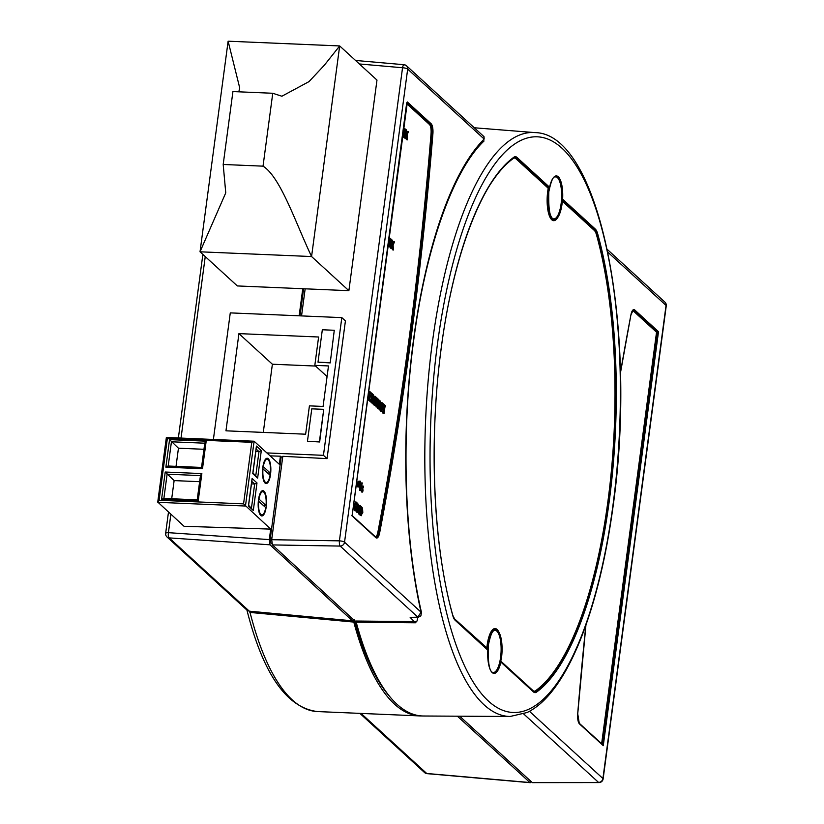 <?xml version="1.0" encoding="UTF-8"?>
<svg xmlns="http://www.w3.org/2000/svg" width="824" height="824" viewBox="0 0 824 824"><rect width="100%" height="100%" fill="white"/><g stroke="black" fill="none" stroke-linecap="round" stroke-linejoin="round"><path stroke-width="1.24" d="M263.01 468.691A11.608 3.811 92.4 0 0 266.183 482.503A11.608 3.811 92.4 0 0 270.066 475.139L262.66 468.681M258.695 501.095A11.608 3.811 92.4 0 0 261.857 514.897A11.608 3.811 92.4 0 0 265.74 507.543L258.345 501.074M266.214 506.832A12.659 4.151 92.4 0 0 262.887 490.651A12.659 4.151 92.4 0 0 258.489 499.777A12.659 4.151 92.4 0 0 261.816 515.958A12.659 4.151 92.4 0 0 266.214 506.832M270.529 474.428A12.659 4.151 92.4 0 0 267.213 458.247A12.659 4.151 92.4 0 0 262.815 467.373A12.659 4.151 92.4 0 0 266.142 483.554A12.659 4.151 92.4 0 0 270.529 474.428M487.859 649.322A1.885 0.618 -87.6 0 1 487.293 649.662L455.147 620.266A17.5 5.747 -87.6 0 1 452.788 615.6A275.525 90.424 -87.6 0 1 441.231 347.841A275.525 90.424 -87.6 0 1 513.96 157.168A17.5 5.747 -87.6 0 1 516.916 157.363L549.052 186.76A1.885 0.618 -87.6 0 1 549.423 187.954L549.237 189.211A21.681 7.117 92.4 0 0 548.825 191.807A21.681 7.117 92.4 0 0 552.667 218.648A21.681 7.117 92.4 0 0 562.05 203.888A21.681 7.117 92.4 0 0 562.349 201.21L562.576 199.985A1.885 0.618 -87.6 0 1 563.142 199.655L595.289 229.051A17.5 5.747 -87.6 0 1 597.647 233.707A275.525 90.424 -87.6 0 1 609.204 501.476A275.525 90.424 -87.6 0 1 536.476 692.15A17.5 5.747 -87.6 0 1 533.519 691.944L501.383 662.548A1.885 0.618 -87.6 0 1 501.013 661.353A21.949 7.2 -87.6 0 1 492.144 672.528A21.949 7.2 -87.6 0 1 487.859 649.322L487.499 648.014A22.145 7.272 -87.6 0 1 487.808 645.274A22.145 7.272 -87.6 0 1 496.934 629.835A22.145 7.272 -87.6 0 1 498.633 631.781M501.074 661.837A0.845 0.772 132.4 0 1 501.157 661.899L501.013 661.353M501.116 660.096A21.681 7.117 92.4 0 0 501.528 657.511A21.681 7.117 92.4 0 0 497.686 630.659A21.681 7.117 92.4 0 0 488.302 645.419A21.681 7.117 92.4 0 0 488.004 648.107M484.069 140.976C453.684 169.456 425.792 247.097 413.71 340.24C401.113 432.755 404.141 538.031 421.455 612.335L421.033 612.15A301.121 98.818 -87.6 0 1 413.514 339.849A301.121 98.818 -87.6 0 1 484.162 139.05L484.007 136.671L406.531 65.807A4.223 3.842 132.4 0 1 407.674 69.092L344.545 542.192L421.033 612.15L417.881 617.166L340.158 546.075L272.425 544.921L271.683 539.699L282.807 456.311L327.046 458.618L323.451 455.332L341.826 317.621L230.277 312.883L213.395 439.439M360.16 515.34L360.953 515.371L360.15 514.65L361.231 506.544L362.529 508.058L362.797 512.631L360.953 515.371L361.499 515.669L360.16 515.34L359.439 514.042M376.352 406.531L374.91 405.202L375.981 397.106L377.433 398.435L377.33 399.269L376.104 398.147L375.775 400.639L376.887 402.586L375.662 401.473L375.25 404.584L376.352 406.531L374.189 404.605M377.33 399.269L376.022 398.764M376.887 402.586L375.579 402.091M372.695 403.183L373.54 394.871L373.334 398.404L374.652 399.609L375.322 396.498L374.24 404.605L374.539 400.443L373.221 399.238L372.695 403.183L371.665 402.936L372.695 395.273M373.942 398.96L374.302 396.262L375.095 396.293M374.24 404.605L373.221 404.357L373.746 400.413L373.138 399.856M371.439 402.04L371.727 393.213L373.087 394.449L372.973 395.283L372.407 394.768L371.439 402.04L370.646 401.999L371.387 394.521L370.841 393.862M371.459 393.893L370.233 392.78L369.904 395.273L371.119 396.385L371.006 397.219L369.791 396.097L369.379 399.218L370.594 400.33L370.481 401.164L369.688 401.134L368.235 399.805L369.317 391.699L371.562 393.058L371.459 393.893L370.151 393.398M371.006 397.219L369.708 396.715M391.73 248.488L392.852 244.882L392.574 240.175L393.069 244.347L394.459 241.895L393.12 245.13L393.409 250.022L392.894 245.655L391.73 248.488L390.772 247.942M391.081 247.221L392.059 244.852L391.894 242.091M392.976 242.637L393.388 241.617L394.191 241.648M393.409 250.022L392.348 249.744L392.203 247.344M389.731 246.664L388.701 246.417L389.783 238.311L391.668 239.465L391.905 241.999L390.7 243.358L391.153 247.962L390.411 243.09L389.494 246.448L390.576 238.352M391.153 247.962L390.061 247.663L389.865 245.624M375.641 537.011A8.446 2.771 92.4 0 0 377.856 532.253A1375.74 451.49 92.4 0 0 431.045 133.653A8.446 2.771 92.4 0 0 429.417 124.455L407.097 104.04M406.139 130.583L405.583 130.068L404.615 137.34L403.812 137.309L404.1 128.482L406.253 129.749L405.521 130.553M405.686 138.319L406.809 134.714L406.531 130.007L407.035 134.188L408.416 131.727L407.077 134.961L407.365 139.864L406.86 135.497L405.686 138.319L404.625 138.051L406.016 134.683L405.769 130.573M406.932 132.468L407.355 131.449L408.148 131.49M407.365 139.864L406.304 139.586L406.16 137.175M377.052 407.169L377.897 398.857L378.978 399.97L379.225 402.503L378.02 403.863L378.463 408.467L377.547 403.43L377.052 407.169L376.074 406.52M376.218 405.47L376.599 402.576M376.743 401.525L377.042 399.249M378.463 408.467L377.382 408.168L377.186 406.129M379.225 409.157L380.08 400.845L380.976 408.817L382.058 402.658L380.976 410.754L380.08 402.802L379.225 409.157L378.257 408.457M378.381 407.561L378.886 403.75M379.256 400.979L380.08 400.845M380.616 405.49L381.028 402.411L381.821 402.452M380.976 410.754L380.122 410.682L379.637 406.098M383.088 412.69L381.636 411.361L382.717 403.266L384.169 404.594L384.056 405.418L382.841 404.306L382.501 406.798L383.727 407.911L383.613 408.745L382.398 407.623L381.976 410.743L383.088 412.69L380.915 410.754M384.056 405.418L382.758 404.924M383.613 408.745L382.315 408.251M384.046 413.566L384.334 404.738L385.683 405.974L385.57 406.809L385.014 406.294L384.046 413.566L383.242 413.535L383.984 406.047L383.448 405.398M358.862 481.309L359.439 485.326L358.677 484.636L358.358 487.025L357.338 486.778L357.657 484.388L356.988 482.967L358.543 483.698L358.862 481.309L358.069 481.278L357.832 483.039M359.439 485.326L358.594 485.254M362.323 482.957L360.407 490.29L359.614 490.259L359.573 481.134L360.613 481.391L360.624 488.56L362.323 482.957L361.53 482.926L360.613 485.923M362.035 490.702L361.654 487.118L362.189 485.923L363.137 486.026L363.508 487.314L362.663 487.654M361.818 492.103L361.056 490.795L362.076 490.424L362.364 491.382L362.828 490.733L362.117 490.702M354.887 510.756L355.69 510.787L354.825 505.225L356.771 502.228L357.719 504.885L356.658 503.052L355.062 505.4L355.813 509.974L357.173 508.418L356.421 506.812L357.513 507.8L356.112 511.004L354.887 510.756L353.98 508.202L354.021 505.184L355.978 502.197M357.441 505.287L356.648 505.256L355.855 503.021M355.02 509.943L356.38 508.387L355.628 506.77L356.421 506.812M357.75 512.446L358.594 504.134L359.491 512.106L360.572 505.946L359.491 514.042L358.594 506.08L357.75 512.446L356.72 512.198L357.008 509.994M357.328 507.636L357.688 504.927M357.709 504.793L358.594 504.134M359.14 508.779L359.552 505.699L360.346 505.73M359.491 514.042L358.646 513.96L358.152 509.376M319.661 441.973L323.729 409.343L311.781 408.838L307.455 441.231L319.661 441.973L307.455 441.231M305.632 434.207L309.422 405.861L323.08 406.438L328.488 365.938L314.82 365.351L318.61 337.006L238.929 333.617L225.961 430.818L305.632 434.207M266.894 452.922L323.451 455.332M330.218 362.91L334.276 330.269L322.328 329.765L318.002 362.169L330.218 362.91L334.276 330.269M303.613 288.75L299.998 315.849M417.747 617.3L417.088 620.925L415.368 622.779L356.205 622.192L272.425 544.921M532.314 782.635L598.543 782.409A4.223 1.483 89.8 0 0 598.955 782.573L532.314 782.635L459.689 716.2M301.543 315.911L305.158 288.822M341.826 317.621L345.421 320.917L327.046 458.618M510.128 716.478L527.133 712.503C536.712 707.868 545.797 699.772 554.418 688.215C563.307 676.298 571.537 661.188 579.128 642.875C594.526 605.3 605.887 559.455 613.211 505.349C637.714 331.217 600.665 133.375 534.941 132.602A292.221 95.903 -87.6 0 0 432.291 343.021A292.221 95.903 -87.6 0 0 510.128 716.478L423.423 716.005A295.425 96.954 -87.6 0 1 356.205 622.192M354.402 619.906L354.351 619.906A292.942 96.14 92.4 0 0 388.938 695.621M271.714 543.15L271.117 543.129L271.858 543.809M271.117 543.129A4.223 1.38 -87.6 0 1 270.365 537.907L271.91 537.969M170.867 514.248L168.415 532.664L269.293 539.596L270.694 529.111L243.564 503.866L251.784 442.313L254.101 441.231L279.336 464.303L280.418 456.208L281.18 456.898L270.365 537.907M269.293 539.596L270.035 544.819L353.795 622.079A295.476 96.964 92.4 0 0 419.849 715.922A295.476 96.964 92.4 0 0 421.641 715.943M457.392 716.19L529.925 782.532L531.253 781.667M302.769 288.719L299.153 315.808M282.725 456.97L281.18 456.898M353.795 622.079L249.888 612.428A4.223 1.463 94.3 0 0 249.291 611.171L353.208 620.894M270.694 529.111L184.04 526.289L157.745 502.053L166.366 437.441L253.586 441.201M280.418 456.208L270.118 455.868M418.716 617.042A2.956 1.236 -91.6 0 1 418.242 617.289L418.242 617.289A2.956 1.236 -91.6 0 1 417.881 617.166L410.167 617.382L418.242 617.289L420.868 615.93L421.455 612.335M271.683 539.699L339.416 540.853L402.545 67.753A4.223 1.061 7.6 0 1 407.674 69.092L484.162 139.05L484.018 136.681M166.994 536.96L247.272 610.388L249.291 611.171L169.157 537.887A4.223 1.555 -86.1 0 1 168.415 532.664A4.223 1.061 7.6 0 0 165.655 533.283A4.223 4.223 0 0 0 166.994 536.96A4.223 3.842 -47.6 0 0 169.157 537.887L270.035 544.819M246.819 609.626C262.98 673.805 286.536 707.785 317.467 711.565A295.476 96.964 92.4 0 1 250.032 612.438A4.223 1.205 95.3 0 0 249.569 611.202M415.368 622.779L410.167 617.382M632.801 310.514A8.446 2.771 -87.6 0 1 633.017 310.679L656.543 332.206L657.336 332.237L633.811 310.72A8.446 2.771 92.4 0 0 633.09 310.38L630.906 314.943A9.291 3.049 -87.6 0 1 634.717 309.937L658.5 331.701L657.336 332.237L602.344 744.381M656.543 332.206L601.633 743.722M658.5 331.701L603.271 745.669L602.323 744.587M406.685 102.969L407.324 101.949L431.117 123.713A9.291 3.049 -87.6 0 1 432.899 133.838A1376.585 451.758 -87.6 0 1 379.689 532.675A9.291 3.049 -87.6 0 1 375.878 537.681L352.095 515.927L406.685 102.969M351.663 515.319L352.095 515.927L351.663 515.319M171.701 498.757L174.122 480.598L199.635 481.69M251.475 483.884L254.657 484.028L256.985 482.946L253.308 510.478L248.611 505.287M174.122 480.598L165.222 472.028L201.849 473.584L200.479 475.355L197.214 499.849L198.172 501.126L161.545 499.571L165.222 472.028M176.027 466.363L178.447 448.204L203.961 449.286M255.79 451.49L258.983 451.624L261.311 450.543L257.634 478.085L252.937 472.894M178.447 448.204L169.548 439.625L206.165 441.18L204.805 442.952L201.54 467.445L202.498 468.722L165.871 467.167L169.548 439.625M258.592 499.056L258.963 499.066A11.608 3.811 92.4 0 1 262.846 491.701L261.187 491.64M263.402 505.4L266.008 505.514A11.608 3.811 92.4 0 0 262.846 491.701M266.008 505.514L258.963 499.066M262.918 466.652L263.289 466.662A11.608 3.811 92.4 0 1 267.172 459.308L265.503 459.236M267.728 472.997L270.334 473.11A11.608 3.811 92.4 0 0 267.172 459.308M270.334 473.11L263.289 466.662M166.376 437.441L254.101 441.231L245.459 506.029L157.817 502.3L159.114 500.281L243.564 503.866M251.784 442.313L167.323 438.718L166.458 437.503M161.545 499.571L163.667 498.417L197.214 499.849M165.871 467.167L167.993 466.013L201.54 467.445M256.243 447.391L256.418 446.072L261.311 450.543M257.634 478.085L252.741 473.615L252.844 472.863M251.917 479.784L252.093 478.466L256.985 482.946M253.308 510.478L248.415 506.008L248.518 505.267M315.582 366.052L272.383 364.218L263.289 432.404M272.383 364.218L238.929 333.617M327.066 376.558L314.82 365.351M319.403 441.746L323.729 409.343M318.002 362.169L329.961 362.673M404.615 137.34L405.346 129.862L404.553 129.821M405.346 129.862L403.997 129.316M404.378 137.134L403.585 137.093M404.79 129.347L404.903 128.513M406.809 134.714L406.016 134.683M405.418 138.082L404.625 138.051M407.097 139.617L406.304 139.586M390.813 242.534L391.678 241.782L390.7 239.393L390.339 242.091L391.194 242.761M389.494 246.448L388.701 246.417M390.864 247.694L390.061 247.663M390.01 242.503L390.875 241.751L390.38 239.794M391.678 241.782L390.875 241.751M392.852 244.882L392.059 244.852M392.574 240.175L391.884 240.145M391.462 248.24L390.669 248.209M393.141 249.785L392.348 249.744M370.481 401.164L368.235 399.805M369.028 399.836L370.11 391.73M372.18 394.552L371.387 394.521M371.624 394.047L370.821 394.006M371.212 401.824L370.409 401.793M372.973 395.283L372.345 395.252M372.469 402.977L371.665 402.936M373.54 394.871L373.025 394.851M374.539 400.443L373.746 400.413M374.014 404.388L373.221 404.357M374.91 405.202L374.106 405.171M375.981 397.106L375.25 397.075M378.134 403.039L378.999 402.287L378.02 399.898L377.66 402.596L378.515 403.266M376.815 406.953L376.022 406.922M377.897 398.857L377.382 398.837M378.185 408.199L377.382 408.168M377.33 403.008L378.195 402.256L377.701 400.31M378.999 402.287L378.195 402.256M378.999 408.951L378.195 408.91M380.925 410.713L380.122 410.682M381.636 411.361L380.843 411.331M382.717 403.266L381.976 403.235M384.787 406.088L383.984 406.047M384.221 405.573L383.428 405.542M383.809 413.349L383.016 413.318M385.57 406.809L384.952 406.778M358.358 487.025L358.45 484.419L356.895 483.698M357.688 483.729L357.791 482.998M358.45 484.419L357.657 484.388M358.131 486.809L357.338 486.778M360.366 481.164L360.376 490.259L359.573 490.228M362.364 491.382L362.457 487.149L361.654 487.118M362.457 487.149L363.137 486.026M362.416 488.138L361.623 488.107M362.632 489.24L361.839 489.209M362.838 490.115L362.045 490.084M363.281 487.674L363.044 486.757L362.694 487.334L363.065 490.919L362.282 492.124L361.849 490.826L361.056 490.795M362.694 487.334L362.91 486.747M354.825 505.225L354.021 505.184M355.556 501.991L356.771 502.228M354.773 508.243L353.98 508.202M356.318 507.636L355.515 507.605M357.173 508.418L356.38 508.387M357.513 512.229L356.72 512.198M359.439 513.991L358.646 513.96M360.5 514.032L361.551 514.763L362.56 512.415L362.292 508.707L361.355 507.584L360.5 514.032M360.788 514.3L361.489 514.763M360.15 514.65L359.357 514.609M361.231 506.544L360.5 506.513M360.757 514.732L361.767 512.384L361.499 508.666L360.737 507.718M362.56 512.415L361.767 512.384M362.292 508.707L361.499 508.666M272.754 93.266L281.88 96.233L309.031 81.597L324.285 65.281L339.673 45.938L311.575 256.542C295.713 223.191 280.521 177.026 263.031 166.16L272.754 93.266L232.924 91.567L223.191 164.47L225.755 192.857L200.026 251.804L228.124 41.2L339.673 45.938L376.98 80.072L348.882 290.676L311.575 256.542L200.026 251.804L237.343 285.938L348.882 290.676M263.031 166.16L223.191 164.47M228.124 41.2L239.743 88.014L238.795 91.814M620.462 372.53A1376.585 451.758 -87.6 0 1 630.906 314.943M630.865 315.17L620.472 372.808M553.79 218.906A21.105 6.922 92.4 0 0 561.113 203.703A21.105 6.922 92.4 0 0 555.582 176.727C555.355 177.963 552.811 172.535 548.825 191.807C548.31 209.657 549.969 218.69 553.79 218.906M557.477 217.773A22.145 7.272 -87.6 0 1 555.613 219.575A22.145 7.272 -87.6 0 1 548.331 191.652A22.145 7.272 -87.6 0 1 548.743 189.015L548.557 187.45L516.421 158.043A16.768 5.5 92.4 0 0 513.867 157.683A16.768 5.5 92.4 0 0 513.692 157.786M533.344 691.336A16.768 5.5 92.4 0 0 533.561 691.511A16.768 5.5 92.4 0 0 536.043 691.418A274.794 90.177 92.4 0 0 608.586 501.26A274.794 90.177 92.4 0 0 597.05 234.201A16.768 5.5 92.4 0 0 594.794 229.731L562.545 200.294M562.493 200.438A0.845 0.772 -47.6 0 1 562.648 200.335A0.845 0.772 -47.6 0 0 563.142 199.655M513.96 157.168A0.845 0.772 54.2 0 1 513.589 157.858M493.257 672.518A21.105 6.922 92.4 0 0 500.59 657.315A21.105 6.922 92.4 0 0 495.049 630.339C494.843 631.617 492.33 626.034 488.302 645.419C487.787 663.269 489.435 672.302 493.257 672.518M453.653 617.701A16.037 5.263 92.4 0 0 454.539 618.824L486.871 647.88A22.876 7.509 -87.6 0 1 487.18 645.048A22.876 7.509 -87.6 0 1 498.911 632.121M486.871 647.88L487.499 648.014L487.025 648.972M557.786 217.454A22.876 7.509 -87.6 0 1 549.402 215.898A22.876 7.509 -87.6 0 1 547.713 191.436A22.876 7.509 -87.6 0 1 548.135 188.706L548.073 188.13A0.845 0.772 132.4 0 1 548.557 187.45A0.845 0.772 132.4 0 0 549.052 186.76M437.42 344.36A288.009 94.513 92.4 0 0 488.344 700.997A288.009 94.513 92.4 0 0 613.005 504.958A288.009 94.513 92.4 0 0 562.092 148.31A288.009 94.513 92.4 0 0 437.42 344.36M603.271 745.669L579.478 723.905A9.291 3.049 -87.6 0 1 577.696 713.78A1376.585 451.758 -87.6 0 1 585.854 625.303M529.451 711.318L602.921 778.526L666.049 305.426L607.834 252.185M355.628 621.028L414.781 621.605A4.223 3.842 132.4 0 0 417.088 620.925M598.955 782.573A4.223 4.223 0 0 0 603.127 778.917A4.223 1.061 -172.4 0 0 602.921 778.526A4.223 3.842 -47.6 0 1 598.543 782.409L523.703 713.965M355.546 60.461L404.059 64.715A4.223 4.223 0 0 1 406.531 65.807A4.223 3.842 132.4 0 0 404.368 64.88A4.223 1.288 95 0 0 404.059 64.715A4.223 1.288 95 0 0 402.545 67.753L359.377 63.963M549.423 187.954A21.949 7.2 -87.6 0 1 558.291 176.789A21.949 7.2 -87.6 0 1 562.576 199.985M252.741 473.615L256.418 446.072M248.415 506.008L252.093 478.466M361.067 713.419L426.729 773.479L529.925 782.532M205.248 256.583L181.033 438.059M664.916 302.14A4.223 3.842 132.4 0 1 666.049 305.426A4.223 1.061 -172.4 0 1 666.256 305.817A4.223 4.223 0 0 0 664.916 302.14L607.257 249.404M340.158 546.075A4.223 3.842 -47.6 0 0 344.545 542.192A4.223 1.061 7.6 0 0 339.416 540.853A4.223 1.215 91 0 0 340.158 546.075M427.378 773.53A4.223 1.288 -85 0 1 427.038 773.643A4.223 1.288 -85 0 1 426.729 773.479A4.223 3.842 132.4 0 1 424.556 772.551L359.861 713.368M165.851 533.674A4.223 1.061 7.6 0 1 165.655 533.283L168.487 512.064M501.074 661.384L532.912 690.512A16.037 5.263 92.4 0 0 535.621 690.697A274.062 89.94 92.4 0 0 607.957 501.033A274.062 89.94 92.4 0 0 596.463 234.696A16.037 5.263 92.4 0 0 594.3 230.421L562.349 201.19L562.05 203.899C560.732 212.52 558.59 217.752 555.613 219.575M548.073 188.13L515.927 158.733A16.037 5.263 92.4 0 0 513.218 158.548A274.062 89.94 92.4 0 0 490.671 183.845M548.135 188.706L549.237 189.211M515.927 158.733A0.845 0.772 132.4 0 1 516.421 158.043A0.845 0.772 132.4 0 0 516.916 157.363M595.289 229.051A0.845 0.772 -47.6 0 1 594.794 229.731A0.845 0.772 -47.6 0 0 594.3 230.421M513.218 158.548A0.845 0.772 54.2 0 1 513.527 157.899M597.647 233.707A0.845 0.556 -15.6 0 1 597.05 234.201A0.845 0.556 -15.6 0 0 596.463 234.696M536.476 692.15A0.845 0.772 54.2 0 0 536.043 691.418A0.845 0.772 54.2 0 1 535.621 690.697M533.046 691.068A0.845 0.772 132.4 0 1 532.912 690.512M486.675 648.22A0.845 0.772 -47.6 0 0 486.809 648.776M454.992 619.679L486.984 648.941A0.845 0.772 -47.6 0 1 487.293 649.662M501.219 661.971L533.21 691.233A0.845 0.772 132.4 0 1 533.519 691.944M501.157 661.899A0.845 0.772 132.4 0 1 501.383 662.548M455.147 620.266A0.845 0.772 -47.6 0 0 454.848 619.545M429.417 124.455L430.21 124.486L407.18 103.422M431.045 133.653L431.838 133.694A8.446 2.771 92.4 0 0 430.21 124.486A0.845 0.772 -47.6 0 0 431.117 123.713M377.856 532.253L378.649 532.283A1375.74 451.49 92.4 0 0 431.838 133.694L432.899 133.838M375.878 537.681A0.845 0.772 -47.6 0 0 375.651 537.021L375.909 537.166A8.446 2.771 92.4 0 0 378.649 532.283L379.689 532.675M633.017 310.679L633.811 310.72A0.845 0.772 132.4 0 0 634.717 309.937M585.926 625.107L577.737 713.821L579.251 723.256A0.845 0.772 132.4 0 1 579.478 723.905M167.323 438.718L159.114 500.281M201.849 473.584L198.172 501.126M206.165 441.18L202.498 468.722M163.873 498.489L197.235 499.911M251.475 507.903L254.657 484.028L251.804 481.412M200.448 475.603L167.118 474.191L163.883 498.427M168.199 466.085L201.561 467.507M255.8 475.5L258.983 451.624L256.13 449.008M204.774 443.199L171.433 441.788L168.199 466.024M391.184 239.835L390.648 239.805M378.504 400.34L377.969 400.32M266.183 482.503L264.525 482.431M261.857 514.897L260.199 514.825M562.37 201.015L562.473 200.314M487.066 649.003L454.92 619.607L452.809 615.343C433.208 546.436 428.624 440.418 441.273 347.913C453.334 254.935 482.267 179.457 513.651 157.817L513.867 157.683M501.116 660.106L501.517 657.511C502.825 643.297 501.291 634.068 496.934 629.835M534.941 132.602L474.284 127.772M317.467 711.565L419.849 715.922M603.127 778.917L666.256 305.817M424.556 772.551A4.223 4.223 0 0 0 427.038 773.643L530.265 782.697M178.375 437.946L202.869 254.4M501.188 661.929L533.561 691.511M602.838 744.824L579.251 723.256M352.167 515.731L407.334 102.31M375.651 537.021L352.188 515.567M252.896 473.213L256.429 446.773M248.57 505.617L252.103 479.177"/></g></svg>
